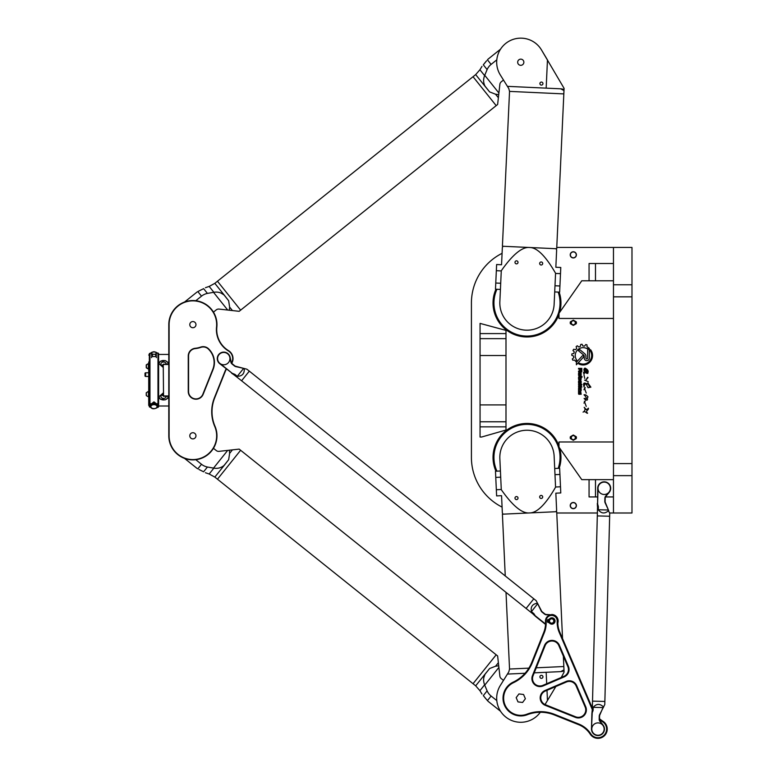 <?xml version="1.0" encoding="UTF-8"?>
<svg xmlns="http://www.w3.org/2000/svg" width="777" height="777" viewBox="0 0 777 777"><rect width="100%" height="100%" fill="white"/><g stroke="black" fill="none" stroke-linecap="round" stroke-linejoin="round"><path stroke-width="1.17" d="M587.655 372.853L587.83 373.484L587.655 372.853M556.759 247.436L631.983 247.436L631.983 512.995L609.663 512.995M502.078 507.099A55.585 55.585 0 0 1 471.416 457.41L471.416 303.02A55.585 55.585 0 0 1 502.078 253.331M597.377 512.995L556.759 512.995M584.246 358.08L584.246 356.255A1.573 1.573 0 0 0 583.673 355.04L578.438 350.718A6.051 6.051 0 0 1 579.865 349.689L584.926 353.904A2.826 2.826 0 0 1 585.936 356.08L585.936 358.08A0.855 0.855 0 0 0 586.8 358.935A0.855 0.855 0 0 0 587.655 358.08L587.655 350.058L589.325 348.242L589.354 358.071A2.554 2.554 0 0 1 586.8 360.635A2.554 2.554 0 0 1 584.246 358.08M583.508 357.099L576.398 364.772L576.398 362.267L582.264 355.944A0.845 0.845 0 0 1 583.459 355.905A0.845 0.845 0 0 1 583.508 357.099M590.879 387.15L588.053 387.723L586.509 384.722C583.886 381.41 584.45 390.054 583.702 385.256C582.867 380.4 588.296 385.324 587.567 383.838C588.354 380.244 588.053 387.412 590.879 387.15L588.451 383.799M585.285 387.616L583.954 389.743L585.285 387.616M588.053 397.018C586.334 396.862 589.024 401.223 585.712 399.902C583.469 398.28 583.614 397.999 586.14 399.057C586.45 397.834 585.751 396.425 584.042 394.823C585.304 394.444 586.645 395.172 588.053 397.018M579.7 371.474L578.544 371.93L578.544 371.115L579.671 370.542L579.671 369.094L578.544 369.094L578.544 368.356L581.837 368.356L581.837 371.396A0.826 0.826 0 0 1 581.021 372.222L580.448 372.222A0.748 0.748 0 0 1 579.7 371.474M580.293 383.857L579.409 383.857A0.864 0.864 0 0 1 578.544 382.993L578.544 381.371A0.864 0.864 0 0 1 579.409 380.497L580.293 380.497A0.864 0.864 0 0 1 581.157 381.371L581.157 382.993A0.864 0.864 0 0 1 580.293 383.857M580.672 391.19L581.157 394.25L580.623 394.25L580.468 391.88L580.118 393.774A0.524 0.524 0 0 1 579.593 394.298L579.069 394.298A0.524 0.524 0 0 1 578.544 393.774L578.544 391.19L579.108 391.19L579.292 393.58L579.642 391.686A0.495 0.495 0 0 1 580.137 391.19L580.672 391.19M581.157 385.955L580.565 385.139L578.544 385.139L578.544 384.401L581.895 384.401L581.157 385.955M581.895 387.053L581.332 386.286L581.895 387.053M578.544 386.286L581.157 386.286L581.157 387.053L578.544 387.053L578.544 386.286M581.157 390.714L580.536 390.714L580.157 388.296L579.166 388.675L579.166 390.714L578.544 390.714L578.544 388.442A0.855 0.855 0 0 1 579.399 387.587L580.283 387.587A0.874 0.874 0 0 1 581.157 388.461L581.157 390.714M580.293 372.63A0.864 0.864 0 0 1 581.157 373.494L581.157 375.116A0.864 0.864 0 0 1 580.293 375.981L579.409 375.981A0.864 0.864 0 0 1 578.544 375.116L578.544 373.494A0.864 0.864 0 0 1 579.409 372.63L580.293 372.63M581.157 379.059A0.874 0.874 0 0 1 580.283 379.924L579.409 379.924A0.864 0.864 0 0 1 578.544 379.059L578.544 377.408A0.894 0.894 0 0 1 579.438 376.524L582.022 376.524L582.022 377.233L581.157 377.233L581.157 379.059M583.071 412.131C585.052 410.907 585.489 409.314 584.391 407.352C585.343 410.013 586.654 410.275 588.325 408.158C589.316 409.838 584.605 411.091 587.606 413.141C586.946 414.005 585.314 410.46 583.071 412.131M587.548 373.319C588.976 371.328 583.896 366.919 584.916 370.687L586.849 373.387C585.392 372.348 584.489 372.494 584.139 373.834C583.197 373.047 583.352 372.261 584.615 371.474C583.585 369.91 583.712 368.784 584.994 368.094C588.043 369.609 588.898 371.357 587.548 373.319L585.12 368.113M585.285 400.971L583.954 403.088L585.285 400.971M588.004 377.622L585.703 380.303L587.713 377.204M578.787 363.918L579.419 363.228A8.547 8.547 0 0 0 590.51 351.233L590.51 349.66A9.441 9.441 0 0 1 578.787 363.918M587.014 346.833A9.518 9.518 0 0 1 588.403 347.601L587.266 348.834A7.877 7.877 0 0 0 576.757 360.178L575.611 361.383A9.518 9.518 0 0 1 574.766 360.11L572.804 360.207A11.325 11.325 0 0 1 572.319 358.925L573.844 357.692A9.518 9.518 0 0 1 573.611 356.08L571.794 355.322A11.325 11.325 0 0 1 571.911 353.865L573.814 353.496A9.518 9.518 0 0 1 574.31 351.903L572.97 350.495A11.325 11.325 0 0 1 573.698 349.242L575.582 349.699A9.518 9.518 0 0 1 576.689 348.494L576.136 346.61A11.325 11.325 0 0 1 577.33 345.794L578.836 347.018A9.518 9.518 0 0 1 580.351 346.406L580.701 344.464A11.325 11.325 0 0 1 582.051 344.25L582.905 346.008A9.518 9.518 0 0 1 584.576 346.115L585.771 344.522A11.325 11.325 0 0 1 587.004 344.891L587.014 346.833M573.309 435.023L570.367 436.723L573.309 435.023L576.262 436.723L573.309 435.023M573.309 440.277L576.262 438.578L573.309 440.277L570.367 438.578L573.309 440.277M495.949 471.212A33.965 33.965 0 0 1 514.393 425.874A33.965 33.965 0 0 1 558.993 446.027M559.644 448.047A33.965 33.965 0 0 1 559.168 468.298M558.993 314.403A33.965 33.965 0 0 1 514.393 334.557A33.965 33.965 0 0 1 495.949 289.219M559.168 292.133A33.965 33.965 0 0 1 559.644 312.383M570.367 321.853L573.309 320.153L576.262 321.853L573.309 320.153L570.367 321.853A3.089 3.089 0 0 0 570.367 323.708L573.309 325.408L570.367 323.708M576.262 323.708L573.309 325.408L576.262 323.708A3.089 3.089 0 0 0 576.262 321.853M583.848 383.906L584.042 383.391M586.412 383.517L586.897 383.955M584.353 387.917L586.256 393.094M580.584 371.513L581.215 371.163L581.215 369.094L580.205 369.094L580.584 371.513M579.574 383.148L580.565 382.711L580.128 381.186L579.137 381.624L579.574 383.148M579.574 375.272L580.565 374.844L580.128 373.319L579.137 373.747L579.574 375.272M579.137 378.807L580.536 378.846L580.536 377.233L579.137 377.661L579.137 378.807M584.158 407.371L587.121 410.421M584.353 401.262L586.256 406.439M588.247 381.682L584.557 380.128M584.741 378.418L583.954 374.708M576.262 436.723A3.089 3.089 0 0 1 576.262 438.578M570.367 438.578A3.089 3.089 0 0 1 570.367 436.723M573.309 435.635A2.02 2.02 0 0 0 571.561 438.655A2.02 2.02 0 0 0 575.058 438.655A2.02 2.02 0 0 0 573.309 435.635M573.309 502.496A3.089 3.089 0 0 1 575.99 507.128A3.089 3.089 0 0 1 570.639 507.128A3.089 3.089 0 0 1 573.309 502.496M573.309 502.661A2.923 2.923 0 0 0 570.784 507.051A2.923 2.923 0 0 0 575.844 507.051A2.923 2.923 0 0 0 573.309 502.661M573.309 324.796A2.02 2.02 0 0 1 571.561 321.775A2.02 2.02 0 0 1 575.058 321.775A2.02 2.02 0 0 1 573.309 324.796M573.309 257.935A3.089 3.089 0 0 0 575.99 253.302A3.089 3.089 0 0 0 570.639 253.302A3.089 3.089 0 0 0 573.309 257.935M573.309 257.77A2.923 2.923 0 0 1 570.784 253.38A2.923 2.923 0 0 1 575.844 253.38A2.923 2.923 0 0 1 573.309 257.77M589.063 479.642L595.483 479.642L595.483 496.94L589.063 496.94L589.063 479.642L581.769 479.642L558.993 447.125L558.993 441.977L613.461 441.977M613.461 318.453L558.993 318.453L558.993 313.306L581.769 280.788L589.063 280.788L589.063 263.49L613.461 263.49M505.992 355.516L505.992 430.031L481.565 437.033L480.06 437.033L480.06 333.586L505.992 333.586L505.992 355.516L480.06 355.516M480.06 333.586L480.06 323.397L505.992 330.4L505.992 333.586M505.992 426.845L480.06 426.845M613.461 512.995L613.461 247.436M613.461 479.642L595.483 479.642M595.483 496.94L597.484 496.94M605.506 496.94L613.461 496.94M604.195 494.473A6.177 6.177 0 0 1 598.018 488.296A6.177 6.177 0 0 1 604.195 482.119A6.177 6.177 0 0 1 610.372 488.296A6.177 6.177 0 0 1 604.195 494.473A6.177 6.177 0 0 1 598.018 488.296A6.177 6.177 0 0 1 604.195 482.119A6.177 6.177 0 0 1 610.372 488.296A6.177 6.177 0 0 1 604.195 494.473M595.483 263.49L595.483 280.788L589.063 280.788M595.483 280.788L613.461 280.788M496.95 289.267A33.042 33.042 0 0 0 519.959 335.305A33.042 33.042 0 0 0 558.177 292.084M558.177 468.346A33.042 33.042 0 0 0 526.991 424.368A33.042 33.042 0 0 0 496.95 471.163M539.908 83.518A1.515 1.515 0 0 1 542.249 82.313A1.515 1.515 0 0 1 542.123 84.936A1.515 1.515 0 0 1 539.908 83.518M514.986 262.276A1.515 1.515 0 0 1 517.317 261.072A1.515 1.515 0 0 1 517.2 263.694A1.515 1.515 0 0 1 514.986 262.276M539.665 263.413A1.515 1.515 0 0 1 541.996 262.208A1.515 1.515 0 0 1 541.88 264.831A1.515 1.515 0 0 1 539.665 263.413M517.686 62.092A3.089 3.089 0 0 1 522.435 59.635A3.089 3.089 0 0 1 522.193 64.977A3.089 3.089 0 0 1 517.686 62.092M500.417 289.433L495.483 289.199L496.62 264.52L501.553 264.753L502.35 247.562L503.02 246.27M554.71 291.929L559.644 292.152L560.78 267.482L555.846 267.249L556.633 250.068L556.079 248.718M499.854 301.767A27.176 27.176 0 0 0 525.747 330.157A27.176 27.176 0 0 0 554.137 304.263L555.565 273.251C557.031 241.56 557.031 241.56 555.565 273.251C545.668 256.031 536.994 247.445 529.555 247.494C522.144 246.756 512.713 254.506 501.282 270.746L499.854 301.767M501.282 270.746C502.738 239.063 502.738 239.063 501.282 270.746M556.701 248.747L502.408 246.241L509.537 91.395L563.83 93.9L556.701 248.747M546.163 88.141L560.732 88.811L563.985 90.569L563.83 93.9L564.083 88.345L541.443 49.864A24.087 24.087 0 0 0 508.216 41.686A24.087 24.087 0 0 0 500.33 74.98L508.799 88.559L507.42 86.354L546.163 88.141L547.464 59.926L541.443 49.864M561.499 88.86L563.335 89.297M539.908 676.913A1.515 1.515 0 0 0 542.249 678.117A1.515 1.515 0 0 0 542.123 675.495A1.515 1.515 0 0 0 539.908 676.913M514.986 498.154A1.515 1.515 0 0 0 517.317 499.358A1.515 1.515 0 0 0 517.2 496.736A1.515 1.515 0 0 0 514.986 498.154M539.665 497.018A1.515 1.515 0 0 0 541.996 498.222A1.515 1.515 0 0 0 541.88 495.6A1.515 1.515 0 0 0 539.665 497.018M500.417 470.998L495.483 471.231L496.62 495.911L501.553 495.677L502.35 512.869L503.02 514.16M554.71 468.502L559.644 468.278L560.78 492.948L555.846 493.181L556.633 510.363L556.079 511.713M499.854 458.663A27.176 27.176 0 0 1 525.747 430.273A27.176 27.176 0 0 1 554.137 456.167L555.565 487.179C557.031 518.871 557.031 518.871 555.565 487.179C545.668 504.399 536.994 512.985 529.555 512.937C522.144 513.675 512.713 505.924 501.282 489.685C502.738 521.367 502.738 521.367 501.282 489.685L499.854 458.663M562.538 638.558L556.701 511.684L502.408 514.189L505.254 575.951M563.354 656.128L564.083 672.086L561.247 677.486M534.236 672.843L560.732 671.619L563.985 669.861L563.83 666.53L536.256 667.802M561.499 671.571L563.335 671.134M540.316 712.266A24.087 24.087 0 0 1 507.362 718.201A24.087 24.087 0 0 1 500.33 685.45L508.799 671.872L507.42 674.077L525.048 673.27M555.837 686.528L545.036 704.554L547.464 700.504L546.998 690.316M546.163 672.29L546.697 683.721M214.831 283.343L209.178 286.422L213.869 292.288C217.725 291.666 221.115 292.56 224.029 294.959A14.345 10.14 51.3 0 1 224.349 295.231L214.831 283.343L217.463 281.225L240.617 310.159L217.463 281.225L473.038 76.709L496.192 105.643L497.63 104.487L498.902 93.017L484.731 75.301L487.121 69.58A15.249 14.433 50 0 1 491.103 64.404L496.804 59.839M224.349 295.231L228.661 300.748L229.613 307.041L232.43 310.567L239.17 311.315L240.617 310.159L496.182 105.643L473.038 76.709L475.679 74.602L485.198 86.49A14.345 10.14 -128.7 0 1 484.994 86.121C483.294 82.741 483.168 79.244 484.615 75.622L479.924 69.765L475.679 74.602M195.794 300.728L201.505 296.154A15.249 14.433 52.7 0 1 207.42 293.405L213.529 292.327L227.7 310.042L229.341 310.227L229.613 307.041L228.661 300.748L224.029 294.959L221.008 293.055M483.323 64.802L484.197 63.685M484.353 63.5L484.974 62.723M485.508 62.073L486.217 61.228M486.587 60.81L483.313 64.821C481.594 66.871 481.594 66.871 483.313 64.821L487.121 69.58M503.486 80.031L501.243 81.828A3.71 3.71 0 0 0 499.873 84.314L498.902 93.017M498.378 97.747L495.561 94.221L489.627 91.909L495.561 94.221L498.727 94.648M484.994 86.121L489.627 91.909L485.198 86.49M207.42 293.405L203.613 288.646C205.992 287.422 205.992 287.422 203.613 288.646L197.834 291.579L201.505 296.154M198.98 290.957L199.466 290.695M200.447 290.19L201.204 289.811M227.7 310.042L218.997 309.081A3.71 3.71 0 0 0 216.278 309.868L213.461 312.121M229.341 310.227L232.43 310.567M232.43 449.864L229.341 450.204L229.613 453.389L228.661 459.683L229.613 453.389L232.43 449.864L239.17 449.116L240.617 450.272L217.463 479.205L240.617 450.272L496.182 654.797M496.804 700.592L491.103 696.027A15.249 14.433 130 0 1 487.121 690.85L484.731 685.129L498.902 667.414L497.63 655.943L496.192 654.788L473.038 683.721L496.182 654.788M224.029 465.472L228.661 459.683L224.349 465.2A14.345 10.14 128.7 0 1 224.029 465.472C221.105 467.871 217.715 468.764 213.869 468.142L209.178 474.009L214.831 477.088L224.349 465.2M487.121 690.85L483.313 695.609C481.594 693.56 481.594 693.56 483.313 695.609L487.441 700.601L491.103 696.027M485.508 698.358L484.974 697.707M485.198 673.941L489.627 668.521L495.561 666.21L489.627 668.521L484.994 674.31A14.345 10.14 -51.3 0 1 485.198 673.941L475.679 685.829L479.924 690.666L484.615 684.809C483.158 681.176 483.294 677.68 484.994 674.31L483.799 677.67M498.727 665.782L495.561 666.21L498.378 662.684M498.902 667.414L499.873 676.116A3.71 3.71 0 0 0 501.243 678.603L503.486 680.399M203.593 471.775L202.311 471.163M202.098 471.066L201.204 470.619M200.447 470.24L199.466 469.735M198.98 469.473L203.613 471.785C205.992 473.008 205.992 473.008 203.613 471.785L207.42 467.026A15.249 14.433 127.3 0 1 201.505 464.277L195.794 459.702M229.341 450.204L227.7 450.388L213.529 468.104A8.013 6.245 -171.6 0 0 213.869 468.142M213.529 468.104L207.42 467.026M213.461 448.31L216.278 450.563A3.71 3.71 0 0 0 218.997 451.35L227.7 450.388M522.6 702.457L517.997 701.903L516.171 697.639L518.949 693.929L523.552 694.483L525.378 698.746L522.6 702.457M549.213 620.619A2.467 2.467 0 0 0 551.651 623.465A2.467 2.467 0 0 0 554.118 621.114A2.467 2.467 0 0 0 551.903 618.541A2.467 2.467 0 0 0 549.213 620.619L547.348 620.57A1.107 1.107 0 0 1 548.455 619.463L549.116 619.463A3.166 3.166 0 0 1 553.904 618.56A3.166 3.166 0 0 1 553.904 623.436A3.166 3.166 0 0 1 549.116 622.523L548.455 622.523A1.107 1.107 0 0 1 547.348 621.415L549.213 621.367M599.485 719.521A25.32 25.32 0 0 0 602.515 721.716A8.644 8.644 0 0 1 604.156 735.11A8.644 8.644 0 0 1 590.734 733.799A25.32 25.32 0 0 0 578.923 724.115L554.506 714.345A37.675 37.675 0 0 0 526.952 714.18A17.143 17.143 0 0 1 505.021 704.943A17.143 17.143 0 0 1 513.451 682.701A37.675 37.675 0 0 0 532.342 662.626L544.356 632.575A25.32 25.32 0 0 0 546.105 621.386A5.556 5.556 0 0 1 551.583 615.433A5.556 5.556 0 0 1 557.206 621.25A25.32 25.32 0 0 0 559.226 632.391L592.297 709.566M543.094 685.936L564.189 676.903A8.032 8.032 0 0 0 568.405 666.355L559.372 645.269A8.032 8.032 0 0 0 544.531 645.444L532.478 675.572A8.032 8.032 0 0 0 543.094 685.936L542.851 685.372A7.411 7.411 0 0 1 533.051 675.805L545.104 645.677A7.411 7.411 0 0 1 558.799 645.512L567.841 666.598A7.411 7.411 0 0 1 563.947 676.33L542.851 685.372M576.68 685.654A8.032 8.032 0 0 0 566.132 681.439L545.046 690.481A8.032 8.032 0 0 0 545.221 705.312L575.359 717.365A8.032 8.032 0 0 0 585.722 706.749L576.68 685.654L576.107 685.897L585.149 706.992A7.411 7.411 0 0 1 575.582 716.792L545.454 704.739A7.411 7.411 0 0 1 545.289 691.044L566.384 682.012A7.411 7.411 0 0 1 576.107 685.897M551.651 623.154A2.166 2.166 0 0 1 549.786 619.91A2.166 2.166 0 0 1 553.525 619.91A2.166 2.166 0 0 1 551.651 623.154M597.969 735.246A6.177 6.177 0 0 0 604.147 729.069A6.177 6.177 0 0 0 597.969 722.892A6.177 6.177 0 0 0 591.792 729.069A6.177 6.177 0 0 0 597.969 735.246M592.336 708.08L559.79 632.148A24.699 24.699 0 0 1 557.828 621.279A6.177 6.177 0 0 0 551.583 614.821A6.177 6.177 0 0 0 545.493 621.425A24.699 24.699 0 0 1 543.783 632.342L531.769 662.392A37.053 37.053 0 0 1 513.189 682.138A17.754 17.754 0 0 0 504.458 705.186A17.754 17.754 0 0 0 527.165 714.753A37.053 37.053 0 0 1 554.283 714.918L578.69 724.688A24.699 24.699 0 0 1 590.209 734.129A9.266 9.266 0 0 0 604.603 735.547A9.266 9.266 0 0 0 602.845 721.192A24.699 24.699 0 0 1 599.494 718.715M234.683 375.252L235.198 374.601A4.118 3.322 -51 0 0 234.499 374.203L233.994 374.835L241.598 380.779L249.32 371.144L533.809 598.805L526.097 608.459L533.809 598.805L536.227 600.738L541.219 611.052A3.399 3.399 0 0 0 542.113 612.15L544.522 614.073A3.399 3.399 0 0 0 546.649 614.821L551.651 614.821L546.649 614.51A3.089 3.089 0 0 1 544.716 613.83L542.307 611.907A3.089 3.089 0 0 1 541.491 610.916L537.723 603.632L531.439 611.664L533.527 613.344L533.012 613.985L533.566 614.568L534.081 613.937A4.118 3.322 -51.7 0 0 533.527 613.344M526.107 608.449L241.598 380.788L249.31 371.134L246.901 369.211L235.82 366.307A3.089 3.089 0 0 1 234.673 365.734L232.265 363.801A3.089 3.089 0 0 1 231.177 362.063L230.089 357.177A6.488 6.488 0 0 0 220.328 353.098A6.488 6.488 0 0 0 219.706 363.665L232.245 373.3L219.901 363.422A6.177 6.177 0 0 1 220.483 353.36A6.177 6.177 0 0 1 229.788 357.245L230.876 362.131A3.399 3.399 0 0 0 232.07 364.044L234.479 365.967A3.399 3.399 0 0 0 235.742 366.608L243.755 368.385M235.198 374.601L237.296 376.282C242.201 376.204 244.512 373.718 244.25 368.822L244.434 368.57M534.081 613.937L535.703 616.53L533.566 614.568M535.703 616.53L545.522 624.397M545.541 624.009L535.45 615.938M557.808 623.047A6.488 6.488 0 0 0 551.651 614.51M537.723 603.632L537.393 603.001M537.189 603.243C532.352 604.059 530.438 606.866 531.439 611.664M244.25 368.822L243.424 368.609M232.245 373.3L234.499 374.203M233.994 374.835L231.614 373.193M243.424 368.619L237.296 376.282M598.358 507.08A4.118 3.322 1.8 0 0 598.261 506.283L597.445 506.264L597.532 507.06L598.358 507.08L598.29 509.761C601.311 513.626 604.691 513.966 608.44 510.8L609.731 513.15L609.654 516.229L597.299 515.918L609.654 516.229L604.865 701.446L592.521 701.136L604.865 701.446L604.788 704.535L599.582 714.753A3.399 3.399 0 0 0 599.252 716.122L599.174 719.211A3.399 3.399 0 0 0 599.863 721.347L603.137 725.155L600.106 721.163A3.089 3.089 0 0 1 599.485 719.22L599.562 716.132A3.089 3.089 0 0 1 599.863 714.879L603.001 707.594M592.977 710.8A4.118 3.322 1.1 0 0 593.113 710.003L592.288 709.984L592.161 710.78L592.977 710.8L591.88 713.665L592.161 710.78M591.88 713.665L591.491 728.904A6.488 6.488 0 0 0 599.961 735.246A6.488 6.488 0 0 0 603.137 725.155M591.491 728.904L592.21 713.111M603.379 707.478L603.69 706.837M602.991 707.575L593.181 707.323L593.113 710.003M603.37 706.817C599.795 703.457 596.406 703.632 593.181 707.323M605.06 502.68L608.478 510.139L605.341 502.564A3.089 3.089 0 0 1 605.108 501.301L605.196 498.212A3.089 3.089 0 0 1 605.914 496.299L609.149 492.472A6.488 6.488 0 0 0 606.497 482.235A6.488 6.488 0 0 0 597.707 488.121L597.61 503.933L598.018 488.131A6.177 6.177 0 0 1 606.39 482.517A6.177 6.177 0 0 1 608.915 492.278L605.681 496.105A3.399 3.399 0 0 0 604.885 498.203L604.807 501.291A3.399 3.399 0 0 0 605.06 502.68L605.341 502.564M608.75 510.79L608.478 510.139M608.44 510.8L608.109 510.003L598.29 509.761M597.61 503.933L598.261 506.283M597.445 506.264L597.319 503.37M231.75 363.277A9.266 9.266 0 0 0 228.574 350.689A24.699 24.699 0 0 1 216.841 327.078A24.087 24.087 0 0 0 194.104 300.573A24.087 24.087 0 0 0 168.794 324.631L168.794 435.8A24.087 24.087 0 0 0 197.727 459.392A24.087 24.087 0 0 0 215.015 426.311A37.053 37.053 0 0 1 214.666 397.95L225.359 371.231A12.354 12.354 0 0 1 226.476 369.075M163.238 364.471L163.539 396.27L163.238 364.471L168.794 364.471M163.238 395.959L168.794 395.959M168.794 364.16L163.539 364.16M163.539 396.27L168.794 396.27M168.153 396.775A4.633 3.545 -0 0 1 167.793 397.795A4.633 3.545 -0 0 1 163.539 399.941A4.633 3.545 -0 0 1 158.916 396.591M167.473 396.27L168.172 397.018L167.793 398.154L165.316 399.834L160.266 399.164L158.916 396.785L163.238 392.977M148.718 361.946L148.718 405.38L149.339 406.002M145.629 372.766L148.718 372.766L148.718 376.476L145.629 376.476L145.629 372.766L145.017 373.125L145.017 376.117L145.629 376.476M148.718 395.891L148.553 391.326L148.718 395.891M146.406 364.734L146.251 367.638L146.251 365.005L148.397 363.587L148.397 369.056L146.406 367.909L146.406 364.734L148.553 363.539L148.718 364.539M163.238 367.453L158.916 363.646L160.266 361.266L165.316 360.596L167.793 362.276L168.172 363.413L167.473 364.16M146.251 392.871L146.251 394.901M163.238 395.629A2.642 2.03 -0 0 1 161.616 395.007M166.181 396.27A2.642 2.03 -0 0 1 166.191 396.396A2.642 2.03 -0 0 1 164.034 398.387A2.642 2.03 -0 0 1 161.082 397.134A2.642 2.03 -0 0 1 160.897 396.396A2.642 2.03 -0 0 1 163.238 394.376M146.251 395.347L146.251 392.793L148.397 391.375L148.553 396.892L146.406 395.697L146.251 392.793M163.238 364.801A2.642 2.03 0 0 0 161.616 365.423M168.153 363.655A4.633 3.545 0 0 0 167.793 362.636A4.633 3.545 0 0 0 163.539 360.489A4.633 3.545 0 0 0 158.916 363.84M166.181 364.16A2.642 2.03 0 0 0 166.191 364.034A2.642 2.03 0 0 0 164.034 362.043A2.642 2.03 0 0 0 161.082 363.296A2.642 2.03 0 0 0 160.897 364.034A2.642 2.03 0 0 0 163.238 366.054M146.251 367.56L148.718 369.104M192.881 327.719A3.089 3.089 0 0 1 190.21 323.086A3.089 3.089 0 0 1 195.551 323.086A3.089 3.089 0 0 1 192.881 327.719M192.881 438.888A3.089 3.089 0 0 1 190.21 434.256A3.089 3.089 0 0 1 195.551 434.256A3.089 3.089 0 0 1 192.881 438.888M223.757 364.772A6.177 6.177 0 0 0 229.108 355.516A6.177 6.177 0 0 0 218.415 355.516A6.177 6.177 0 0 0 223.757 364.772M195.241 348.601A24.087 24.087 0 0 0 200.796 347.377A7.411 7.411 0 0 1 208.712 349.397L209.304 350.038A18.531 18.531 0 0 1 212.791 369.386L202.846 394.25A7.411 7.411 0 0 1 188.558 391.491L188.558 355.973A7.411 7.411 0 0 1 195.241 348.601L195.212 348.29A7.721 7.721 0 0 0 188.248 355.973L188.248 391.491A7.721 7.721 0 0 0 203.137 394.357L213.083 369.502A18.833 18.833 0 0 0 209.528 349.835L208.945 349.184A7.721 7.721 0 0 0 200.689 347.086A23.776 23.776 0 0 1 195.212 348.29M226.233 368.881A12.665 12.665 0 0 0 225.068 371.115L214.384 397.834A37.364 37.364 0 0 0 214.734 426.427A23.776 23.776 0 0 1 197.659 459.09A23.776 23.776 0 0 1 169.104 435.8L169.104 324.631A23.776 23.776 0 0 1 194.085 300.884A23.776 23.776 0 0 1 216.53 327.049A25.01 25.01 0 0 0 228.419 350.951A8.955 8.955 0 0 1 231.556 362.995M150.719 407.42L149.339 406.808L149.339 353.622L149.339 406.556A0.622 0.534 0 0 0 149.961 407.09L149.961 353.341L151.554 353.341L151.554 355.4L152.37 356.556L155.585 356.546L156.381 355.4L155.487 356.604M158.605 357.08L158.605 406.808L158.605 406.002L168.794 406.002M158.605 406.186L158.605 353.622L157.984 353.011L157.984 407.09L157.44 407.09M150.884 404.263L153.972 401.864L157.061 404.263M152.457 356.604L151.554 355.4M156.381 355.4L156.128 352.467A2.778 1.389 0 0 0 156.099 352.447M156.128 354.244L156.128 355.604M151.806 355.604L151.554 353.011L149.961 353.341A0.622 0.534 180 0 0 149.339 353.875M158.605 353.875A0.622 0.534 -0 0 0 157.984 353.341L156.128 353.011M156.381 356.711L156.381 357.614M151.554 357.614L151.554 356.711M158.605 406.808L158.605 406.556A0.622 0.534 0 0 1 157.984 407.09L158.605 406.808M157.663 405.924A3.71 2.38 180 0 0 157.673 405.691A3.71 2.38 180 0 0 155.983 403.69A3.71 2.38 180 0 0 151.952 403.69A3.71 2.38 180 0 0 150.262 405.691A3.71 2.38 180 0 0 150.282 405.924M155.808 403.622A3.089 1.981 180 0 0 155.653 403.545A3.089 1.981 180 0 0 152.292 403.545A3.089 1.981 180 0 0 152.137 403.622M149.339 354.244L149.339 356.711M152.224 356.42L152.778 354.157L155.721 354.419L155.721 356.42M151.836 352.447A2.778 1.389 0 0 0 151.806 352.467L151.806 354.215A2.778 1.389 0 0 0 152.224 354.419M155.992 352.36L156.128 352.457A2.467 1.233 180 0 0 155.992 352.36A2.467 1.233 180 0 0 155.167 351.991L152.778 351.991A2.467 1.233 180 0 0 151.952 352.36L151.806 352.457A2.467 1.233 180 0 1 151.952 352.36M155.721 354.419A2.778 1.389 0 0 0 156.128 354.215L156.128 353.671A2.467 1.233 180 0 1 155.167 354.157M152.778 354.157A2.467 1.233 180 0 1 151.806 353.671M505.992 404.914L480.06 404.914M505.992 421.785L480.06 421.785M505.992 338.646L480.06 338.646M631.983 284.78L613.461 284.78M631.983 296.843L613.461 296.843M613.461 463.587L631.983 463.587M631.983 475.65L613.461 475.65M500.699 283.255L495.765 283.032M501.272 270.92L496.338 270.697M555.565 273.417L560.499 273.65M554.992 285.761L559.926 285.985M501.272 489.51L496.338 489.733M500.699 477.175L495.765 477.399M554.992 474.669L559.926 474.446M555.565 487.014L560.499 486.781M528.865 668.142L509.537 669.036L508.799 671.872M491.103 64.404L487.441 59.829M201.505 464.277L197.834 468.852M564.189 676.903L563.947 676.33M568.405 666.355L567.841 666.598M533.051 675.805L532.478 675.572M559.372 645.269L558.799 645.512M545.104 645.677L544.531 645.444M566.132 681.439L566.384 682.012M585.149 706.992L585.722 706.749M545.046 690.481L545.289 691.044M575.582 716.792L575.359 717.365M545.221 705.312L545.454 704.739M531.769 662.392L532.342 662.626M544.356 632.575L543.783 632.342M513.189 682.138L513.451 682.701M546.105 621.386L545.493 621.425M527.165 714.753L526.952 714.18M557.206 621.25L557.828 621.279M554.283 714.918L554.506 714.345M559.226 632.391L559.79 632.148M578.69 724.688L578.923 724.115M590.209 734.129L590.734 733.799M602.515 721.716L602.845 721.192M167.793 398.154L168.794 398.154M168.794 362.276L167.793 362.276M148.397 363.587L148.397 369.056M152.894 351.991A3.71 2.38 -0 0 1 153.972 351.894A3.71 2.38 -0 0 1 155.041 351.991M155.497 352.098A3.71 2.38 -0 0 1 157.109 353.011M150.825 353.011A3.71 2.38 -0 0 1 152.447 352.098M150.505 407.09L149.339 406.808M153.972 408.615A3.089 1.981 -0 0 1 151.301 405.643A3.089 1.981 -0 0 1 156.643 405.643A3.089 1.981 -0 0 1 153.972 408.615M157.673 406.157A3.71 2.38 180 0 0 153.972 403.778A3.71 2.38 180 0 0 150.262 406.157C150.825 408.032 152.059 408.896 153.972 408.76C156.536 408.343 157.77 407.478 157.673 406.157L157.673 405.691M508.799 88.559L509.537 91.395M506.012 592.375L509.537 669.036M487.927 59.256L500.553 49.155M479.924 69.765L481.993 66.375M184.547 302.03L197.173 291.929M209.178 286.422L205.419 287.694M214.831 477.088L475.679 685.829M487.927 701.175L500.553 711.276M479.924 690.666L481.993 694.055M184.547 458.401L197.173 468.502M209.178 474.009L205.419 472.737M526.097 608.459L533.012 613.985M597.532 507.06L592.288 709.984M149.339 354.429L148.718 355.05M168.794 354.429L158.605 354.429M157.984 353.011L158.605 353.622L157.984 353.011L156.128 353.263M150.719 353.011L153.972 351.67L157.226 353.011M157.984 407.42L157.226 407.42M150.884 403.71L150.884 404.37M157.061 403.71L157.061 404.37"/></g></svg>

